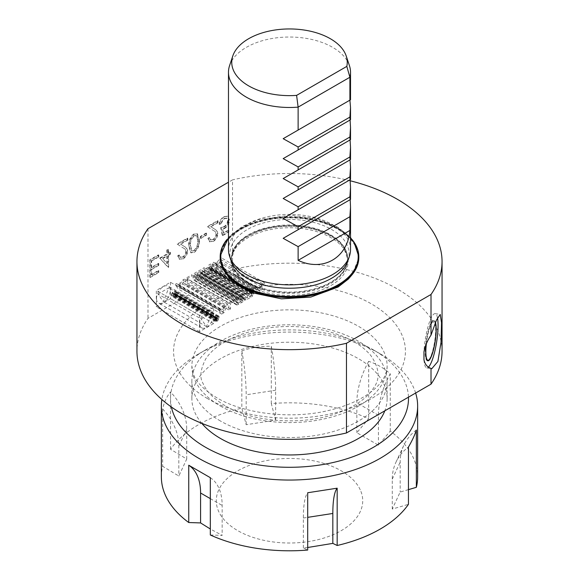 <?xml version="1.0" encoding="UTF-8"?>
<svg xmlns="http://www.w3.org/2000/svg" width="579" height="579" viewBox="0 0 579 579"><rect width="100%" height="100%" fill="white"/><g stroke="black" fill="none" stroke-linecap="round" stroke-linejoin="round"><path stroke-width="0.43" stroke-dasharray="2.9 2.17" d="M159.703 258.104L168.221 267.049L168.221 254.977L169.958 253.971L169.958 252.183L168.221 253.189L168.221 249.165L166.861 249.947L166.861 253.971L159.703 258.104L167.946 267.209M193.791 233.952C189.984 237.31 188.305 241.334 188.74 246.024L190.636 252.596L193.791 252.285C197.642 248.919 199.379 244.859 199.002 240.104L197.026 233.648L194.226 234.206C190.419 237.556 188.732 241.588 189.174 246.278L188.74 246.024M212.768 239.54L210.293 239.844L209.265 237.542L207.912 238.324L209.403 241.675L212.833 241.291C215.62 239.445 217.139 236.84 217.393 233.475C217.096 231.151 216.076 229.653 214.346 228.973L210.568 226.505L217.588 222.452L217.588 220.657L207.325 226.584L213.188 230.42C214.729 230.956 215.678 232.193 216.039 234.119C215.801 236.464 214.715 238.273 212.768 239.54L210.727 240.09L209.265 237.542M170.472 282.27L170.472 298.626L156.308 306.805L156.308 290.448L170.472 282.27L213.622 307.181L213.622 323.538L199.451 331.716L199.451 315.36L213.622 307.181M442.052 351.265A152.552 88.073 -0 0 0 232.534 269.561L232.534 179.881L228.481 182.219M232.534 269.561L147.985 318.378A152.552 88.073 -0 0 0 136.948 351.265M147.985 228.698L147.985 318.378M217.762 266.478L215.323 267.882L211.813 263.25L213.571 262.236L214.288 263.177L218.797 260.572L219.506 258.806L221.265 257.793L217.762 266.478L260.905 291.389L258.473 292.793L254.963 288.161L256.721 287.148L257.431 288.089L261.94 285.483L262.656 283.717L264.415 282.704L260.905 291.389M209.67 270.921A11.298 6.521 -60 0 1 207.919 272.159L202.607 275.228L202.607 268.569L204.271 267.607L204.271 269.445L208.172 267.194A1.013 0.586 -60 0 0 208.889 265.949L208.889 264.943L210.546 263.981L210.546 264.994A1.592 0.919 -60 0 1 209.67 266.767A11.298 6.521 -60 0 1 208.599 267.578L208.599 267.744A11.298 6.521 -60 0 1 209.67 267.317A1.592 0.919 -60 0 1 210.22 267.346A1.592 0.919 -60 0 1 210.546 268.077L210.546 269.148A1.592 0.919 -60 0 1 209.67 270.921L252.82 295.833A11.298 6.521 -60 0 1 251.069 297.07L245.757 300.132L245.757 293.481L247.421 292.518L247.421 294.356L251.315 292.106L208.172 267.194M200.631 276.14A11.298 6.521 -60 0 1 198.879 277.377L195.695 279.216A11.298 6.521 -60 0 1 193.943 280.004A1.592 0.919 -60 0 1 193.393 279.968A1.592 0.919 -60 0 1 193.06 279.244L193.06 275.568A1.592 0.919 -60 0 1 193.943 273.795A11.298 6.521 -60 0 1 195.695 272.557L198.879 270.719A11.298 6.521 -60 0 1 200.631 269.93A1.592 0.919 -60 0 1 201.181 269.966A1.592 0.919 -60 0 1 201.506 270.69L201.506 272.861L197.251 275.322L197.251 274.366L199.842 272.868L199.842 272.333A1.013 0.586 -60 0 0 199.632 271.869A1.013 0.586 -60 0 0 199.125 271.92L195.441 274.041A1.013 0.586 -60 0 0 194.725 275.286L194.725 277.602A1.013 0.586 -60 0 0 194.935 278.072A1.013 0.586 -60 0 0 195.441 278.021L199.125 275.894A1.013 0.586 -60 0 0 199.813 274.916L201.506 273.939L201.506 274.366A1.592 0.919 -60 0 1 200.631 276.14L243.781 301.051A11.298 6.521 -60 0 1 242.022 302.289L238.845 304.127A11.298 6.521 -60 0 1 237.086 304.916A1.592 0.919 -60 0 1 236.543 304.88A1.592 0.919 -60 0 1 236.21 304.156L236.21 300.479A1.592 0.919 -60 0 1 237.086 298.706A11.298 6.521 -60 0 1 238.845 297.468L242.022 295.63A11.298 6.521 -60 0 1 243.781 294.841A1.592 0.919 -60 0 1 244.324 294.877A1.592 0.919 -60 0 1 244.656 295.601L244.656 297.772L240.394 300.233L240.394 299.278L242.992 297.78L242.992 297.244L199.842 272.333M187.357 278.709L187.357 284.028L185.7 284.991L185.7 278.333L191.967 274.714L191.967 276.053L187.357 278.709L230.507 303.62L230.507 308.94L228.843 309.895L228.843 303.244L235.11 299.625L235.11 300.964L230.507 303.62M171.507 295.073A3.206 1.853 -60 0 1 172.904 291.845A3.206 1.853 -60 0 1 175.372 290.991A3.206 1.853 -60 0 1 175.372 294.689A3.206 1.853 -60 0 1 172.166 296.535A3.206 1.853 -60 0 1 171.507 295.073M182.674 280.077L184.433 279.064L180.923 287.741L178.484 289.153L174.981 284.513L176.74 283.5L177.449 284.441L181.958 281.843L182.674 280.077L225.817 304.988L227.576 303.975L224.073 312.653L221.634 314.064L218.131 309.425L219.882 308.412L220.599 309.352L225.108 306.754L225.817 304.988M222.235 235.414L228.43 231.839L228.43 230.051L223.299 233.011L222.481 228.9L224.261 228.213C227.257 226.172 228.843 223.356 229.016 219.759L227.475 216.162L223.747 216.662C221.12 218.421 219.579 220.946 219.137 224.239L220.49 223.458L223.827 218.399L226.57 218.124L227.656 220.613C227.446 223.233 226.23 225.217 224.015 226.563L220.686 227.59L222.235 235.414L222.669 235.667L228.864 232.085L228.43 231.839M200.356 236.42L200.356 238.208L206.167 234.857L206.167 233.069L200.356 236.42L200.79 236.673L200.79 238.461L200.356 238.208M182.559 256.982L180.091 257.279L179.063 254.977L177.702 255.759L179.193 259.11L182.631 258.726C185.418 256.881 186.937 254.275 187.191 250.91C186.894 248.594 185.873 247.095 184.144 246.415L180.358 243.94L187.386 239.887L187.386 238.099L177.123 244.02L182.978 247.855C184.52 248.398 185.475 249.629 185.837 251.554C185.598 253.899 184.506 255.708 182.559 256.982L180.525 257.525L179.063 254.977M149.823 259.783L149.823 277.218L158.342 272.304L158.342 270.516L151.184 274.649L151.184 269.286L158.342 265.146L158.342 263.358L151.184 267.498L151.184 260.789L158.342 256.656L158.342 254.869L149.823 259.783L150.258 260.029L150.258 277.471L149.823 277.218M248.051 285.512A58.617 33.843 -0 0 0 321.048 290.101A58.617 33.843 -0 0 0 344.534 249.94A58.617 33.843 -0 0 0 300.479 228.343A58.617 33.843 -0 0 0 234.466 249.94A58.617 33.843 -0 0 0 248.051 285.512M427.599 360.724A20.279 4.285 -81.2 0 1 427.324 360.724A20.279 4.285 -81.2 0 1 426.028 341.111A20.279 4.285 -81.2 0 1 433.049 320.686A20.279 4.285 -81.2 0 1 433.526 320.636A20.279 4.285 -81.2 0 1 434.366 321.251A20.279 4.285 -81.2 0 1 435.676 329.371A20.279 4.285 -81.2 0 1 428.315 360.391M426.354 343.723A19.729 4.169 -81.2 0 1 433.512 321.309A19.729 4.169 -81.2 0 1 434.793 321.866A19.729 4.169 -81.2 0 1 435.285 322.879M435.444 322.496A20.279 4.285 98.8 0 0 434.062 320.723A20.279 4.285 98.8 0 0 426.187 344.121M358.814 257.525A69.314 40.016 -0 0 0 289.5 217.509A69.314 40.016 -0 0 0 220.186 257.525M352.018 239.496A69.314 40.016 -0 0 0 289.5 216.756A69.314 40.016 -0 0 0 226.982 239.496M358.075 254.405A68.698 39.661 -0 0 0 289.5 217.111A68.698 39.661 -0 0 0 220.925 254.405M348.044 260.398A59.623 34.422 -0 0 0 311.618 221.909A59.623 34.422 -0 0 0 247.342 229.537A59.623 34.422 -0 0 0 230.956 260.398M257.38 282.878A59.623 34.422 -0 0 0 327.273 280.511M248.384 282.313A58.146 33.568 180 0 1 231.506 261.013A58.146 33.568 180 0 1 233.055 250.504A58.146 33.568 180 0 1 304.33 226.114A58.146 33.568 180 0 1 345.945 250.504A58.146 33.568 180 0 1 347.494 261.013A58.146 33.568 180 0 1 309.787 290.036A58.146 33.568 180 0 1 248.384 282.313M252.495 290.94A68.698 39.661 -0 0 0 358.075 259.891A68.698 39.661 -0 0 0 289.5 217.856A68.698 39.661 -0 0 0 220.925 259.891A68.698 39.661 -0 0 0 252.495 290.94M201.753 423.307A97.634 56.366 180 0 1 191.866 398.598A97.634 56.366 180 0 1 289.5 342.225A97.634 56.366 180 0 1 387.134 398.598A97.634 56.366 180 0 1 384.803 410.829M220.461 421.013A97.634 56.366 180 0 1 191.866 381.156A97.634 56.366 180 0 1 289.5 324.79A97.634 56.366 180 0 1 387.134 381.156A97.634 56.366 180 0 1 326.86 433.237A97.634 56.366 180 0 1 220.461 421.013M220.461 406.067A97.634 56.366 -0 0 0 326.86 418.284A97.634 56.366 -0 0 0 387.134 366.21A97.634 56.366 -0 0 0 289.5 309.845A97.634 56.366 -0 0 0 191.866 366.21A97.634 56.366 -0 0 0 220.461 406.067M350.519 249.629A61.019 35.232 -0 0 0 332.65 224.717A61.019 35.232 -0 0 0 317.712 218.392A61.019 35.232 -0 0 0 290.108 214.396A61.019 35.232 -0 0 0 246.35 224.717A61.019 35.232 -0 0 0 228.481 249.629M229.588 65.579A61.019 35.232 180 0 1 271.616 38.576A61.019 35.232 180 0 1 332.65 47.348A61.019 35.232 180 0 1 349.412 65.579M350.281 180.8A152.552 88.073 -0 0 0 232.534 179.881M423.958 359.754A27.459 5.804 98.8 0 0 426.759 367.897A27.459 5.804 98.8 0 0 428.446 367.151M437.5 317.907A27.459 5.804 98.8 0 0 435.155 313.63A27.459 5.804 98.8 0 0 423.958 351.923M360.232 489.791A73.222 42.274 -0 0 0 237.723 470.843A73.222 42.274 -0 0 0 270.545 541.568A73.222 42.274 -0 0 0 360.232 489.791M161.36 476.821A128.14 73.982 180 0 1 162.656 466.312L178.831 476.047L186.727 459.031L170.552 449.297A128.14 73.982 180 0 1 241.834 408.144L246.169 424.711L275.64 420.151L271.305 403.585A128.14 73.982 180 0 1 368.678 418.646L356.838 432.716L378.413 445.171L390.253 431.102A128.14 73.982 180 0 1 413.276 457.671A128.14 73.982 180 0 1 417.64 476.821M408.448 489.631L400.169 492.049L392.272 509.064L408.448 504.338M307.695 547.502L303.36 547.944L307.695 550.05M210.322 534.989L222.162 535.38L210.322 528.996M303.36 547.944L303.36 518.024A62.047 13.114 81.2 0 1 307.695 492.743M392.272 509.064L392.272 479.144A62.047 48.933 24.9 0 1 395.927 462.295A62.047 48.933 24.9 0 1 408.448 447.031M416.344 430.016A62.047 48.933 -155.1 0 0 403.824 445.287A62.047 48.933 -155.1 0 0 400.169 462.129L400.169 492.049M378.413 445.171L378.413 415.252A62.047 35.826 -60 0 1 390.253 373.802C383.92 368.106 376.726 363.959 368.678 361.347L368.678 418.646M390.253 431.102L390.253 373.802M368.678 361.347A62.047 35.826 120 0 0 356.838 402.796L356.838 432.716M275.64 420.151L275.64 390.232A62.047 13.114 -98.8 0 0 271.305 346.278C261.165 346.083 251.344 347.603 241.834 350.838L241.834 408.144M271.305 403.585L271.305 346.278M241.834 350.838A62.047 13.114 81.2 0 1 246.169 394.791L246.169 424.711M415.635 393.032A128.14 73.982 -0 0 0 380.114 353.755A128.14 73.982 -0 0 0 198.887 353.755A128.14 73.982 -0 0 0 161.867 399.503M171.406 407.015A118.992 68.698 180 0 1 205.364 350.02A118.992 68.698 180 0 1 373.636 350.02A118.992 68.698 180 0 1 408.463 397.172M170.552 449.297L170.552 391.997C166.745 396.441 164.118 402.115 162.656 409.006L162.656 466.312M162.656 409.006A62.047 48.933 24.9 0 1 178.831 446.127L178.831 476.047M186.727 459.031L186.727 429.111A62.047 48.933 -155.1 0 0 170.552 391.997M210.322 477.682A62.047 35.826 -60 0 1 222.162 505.46L222.162 535.38M199.451 315.36L156.308 290.448M199.451 331.716L156.308 306.805M213.622 323.538L170.472 298.626M199.668 323.415A9.713 5.609 -60 0 1 203.909 313.637A9.713 5.609 -60 0 1 211.393 311.039A9.713 5.609 -60 0 1 211.393 322.25A9.713 5.609 -60 0 1 201.68 327.859A9.713 5.609 -60 0 1 199.668 323.415M156.518 298.503A9.713 5.609 -60 0 1 160.759 288.726A9.713 5.609 -60 0 1 168.243 286.127A9.713 5.609 -60 0 1 168.243 297.338A9.713 5.609 -60 0 1 158.53 302.947A9.713 5.609 -60 0 1 156.518 298.503M158.024 294.06L168.757 287.864L163.387 301.688L158.024 294.06L201.174 318.971L211.9 312.776L206.537 326.599L201.174 318.971M206.537 326.599L163.387 301.688M211.9 312.776L168.757 287.864M216.539 266.159L218.24 261.947L214.838 263.908L216.539 266.159L259.689 291.071L261.39 286.858L218.24 261.947M261.39 286.858L257.988 288.82L259.689 291.071M257.988 288.82L214.838 263.908M264.415 282.704L221.265 257.793M262.656 283.717L219.506 258.806M261.94 285.483L218.797 260.572M257.431 288.089L214.288 263.177M256.721 287.148L213.571 262.236M254.963 288.161L211.813 263.25M258.473 292.793L215.323 267.882M208.599 267.744L251.749 292.656A11.298 6.521 -60 0 1 252.82 292.229A1.592 0.919 -60 0 1 253.37 292.257A1.592 0.919 -60 0 1 253.696 292.988L253.696 294.06A1.592 0.919 -60 0 1 252.82 295.833M251.749 292.656L208.599 267.578M251.315 292.106A1.013 0.586 -60 0 0 252.031 290.861L252.031 289.855L253.696 288.892L253.696 289.905A1.592 0.919 -60 0 1 252.82 291.678A11.298 6.521 -60 0 1 251.749 292.489M253.696 288.892L210.546 263.981M252.031 289.855L208.889 264.943M247.421 294.356L204.271 269.445M247.421 292.518L204.271 267.607M245.757 293.481L202.607 268.569M245.757 300.132L202.607 275.228M247.421 297.83L247.421 295.601L204.271 270.69L208.172 268.439A1.013 0.586 -60 0 1 208.679 268.388A1.013 0.586 -60 0 1 208.889 268.851L208.889 269.43A1.013 0.586 -60 0 1 208.172 270.675L204.271 272.926L247.421 297.83L251.315 295.587L208.172 270.675M247.421 295.601L251.315 293.35A1.013 0.586 -60 0 1 251.822 293.3A1.013 0.586 -60 0 1 252.031 293.763L208.889 268.851M251.315 295.587A1.013 0.586 -60 0 0 252.031 294.342L252.031 293.763M204.271 270.69L204.271 272.926M199.813 274.916L242.956 299.828L244.656 298.851L244.656 299.278A1.592 0.919 -60 0 1 243.781 301.051M244.656 298.851L201.506 273.939M242.956 299.828A1.013 0.586 -60 0 1 242.275 300.805L199.125 275.894M242.992 297.244A1.013 0.586 -60 0 0 242.782 296.781A1.013 0.586 -60 0 0 242.275 296.824L238.591 298.952A1.013 0.586 -60 0 0 237.875 300.197L237.875 302.513A1.013 0.586 -60 0 0 238.085 302.983A1.013 0.586 -60 0 0 238.591 302.933L242.275 300.805M242.992 297.78L199.842 272.868M240.394 299.278L197.251 274.366M240.394 300.233L197.251 275.322M244.656 297.772L201.506 272.861M235.11 300.964L191.967 276.053M235.11 299.625L191.967 274.714M228.843 303.244L185.7 278.333M228.843 309.895L185.7 284.991M230.507 308.94L187.357 284.028M215.084 319.731A2.591 1.498 -60 0 1 216.213 317.118A2.591 1.498 -60 0 1 218.211 316.423A2.591 1.498 -60 0 1 218.211 319.42A2.591 1.498 -60 0 1 215.62 320.918A2.591 1.498 -60 0 1 215.084 319.731M171.934 294.82A2.591 1.498 -60 0 1 173.07 292.214A2.591 1.498 -60 0 1 175.068 291.519A2.591 1.498 -60 0 1 175.068 294.508A2.591 1.498 -60 0 1 172.47 296.007A2.591 1.498 -60 0 1 171.934 294.82M214.65 319.977A3.206 1.853 -60 0 1 216.047 316.756A3.206 1.853 -60 0 1 218.515 315.895A3.206 1.853 -60 0 1 218.522 319.601A3.206 1.853 -60 0 1 215.316 321.446A3.206 1.853 -60 0 1 214.65 319.977M174.72 294.045L172.889 295.985L172.889 292.786L173.179 294.038L174.901 291.628L174.076 293.539L174.72 294.045L217.87 318.957L174.72 294.045M216.691 318.732L218.051 316.539L217.219 318.45L217.87 318.957L216.032 320.896L216.322 317.531L216.322 318.949L216.691 318.732L173.541 293.821M217.407 318.197L174.257 293.285M218.051 316.539L174.901 291.628M217.726 316.727L174.576 291.816M216.322 318.949L173.179 294.038M216.322 317.531L173.179 292.619M216.032 317.697L172.889 292.786M216.032 320.896L172.889 295.985M173.179 295.449L173.924 295.015A0.637 0.369 120 0 0 173.924 293.98L173.179 294.407L173.179 295.449L216.322 320.361L217.074 319.926A0.637 0.369 120 0 0 217.074 318.891L216.322 319.318L173.179 294.407M216.322 320.361L216.322 319.318M225.108 306.754L181.958 281.843M220.599 309.352L177.449 284.441M219.882 308.412L176.74 283.5M218.131 309.425L174.981 284.513M221.634 314.064L178.484 289.153M224.073 312.653L180.923 287.741M227.576 303.975L184.433 279.064M179.707 287.423L181.408 283.211L178.006 285.172L179.707 287.423L222.85 312.334L224.551 308.122L181.408 283.211M224.551 308.122L221.149 310.083L222.85 312.334M221.149 310.083L178.006 285.172M228.864 232.085L228.864 230.297L228.43 230.051M228.864 230.297L223.733 233.265L223.299 233.011M223.733 233.265L222.481 228.9M222.915 229.146L224.688 228.459L224.261 228.213M224.688 228.459C227.685 226.418 229.27 223.603 229.443 220.013L229.016 219.759M229.443 220.013L227.909 216.416L223.747 216.662M224.174 216.908C221.547 218.667 220.013 221.192 219.571 224.486L219.137 224.239M219.571 224.486L220.925 223.704L220.49 223.458M220.925 223.704L224.254 218.652L223.827 218.399M224.254 218.652L226.997 218.377L227.656 220.613M228.09 220.86C227.873 223.48 226.664 225.47 224.449 226.816L224.015 226.563M224.449 226.816L220.686 227.59M221.12 227.837L222.669 235.667M209.699 237.788L207.912 238.324M208.339 238.57L209.83 241.921L212.833 241.291M213.267 241.537C216.054 239.692 217.574 237.086 217.827 233.721L217.393 233.475M217.827 233.721C217.53 231.405 216.51 229.906 214.773 229.226L210.568 226.505M210.995 226.751L218.022 222.698L217.588 222.452M218.022 222.698L218.022 220.91L217.588 220.657M218.022 220.91L207.76 226.83L207.325 226.584M207.76 226.83L213.188 230.42M213.615 230.666C215.156 231.209 216.112 232.44 216.474 234.365L216.039 234.119M216.474 234.365C216.235 236.71 215.142 238.519 213.195 239.793M200.79 238.461L206.594 235.103L206.167 234.857M206.594 235.103L206.594 233.315L206.167 233.069M206.594 233.315L200.79 236.673M189.174 246.278L191.07 252.849L193.791 252.285M194.226 252.538C198.076 249.173 199.813 245.112 199.437 240.35L199.002 240.104M199.437 240.35L197.461 233.894L194.226 234.206M198.076 241.139C198.423 244.787 197.157 247.978 194.269 250.721L191.982 250.91L190.527 245.503C190.107 241.877 191.352 238.7 194.269 235.964L196.534 235.769L197.504 237.086L198.076 241.139L197.649 240.893C197.996 244.541 196.722 247.732 193.835 250.468L191.555 250.664L190.1 245.25C189.68 241.631 190.925 238.454 193.835 235.718L196.1 235.515L197.077 236.84L197.649 240.893M194.269 250.721L193.835 250.468M197.504 237.086L197.077 236.84M194.269 235.964L193.835 235.718M179.49 255.223L178.137 256.012L177.702 255.759M178.137 256.012L179.628 259.363L182.631 258.726M183.065 258.979C185.845 257.134 187.372 254.528 187.625 251.163L187.191 250.91M187.625 251.163C187.321 248.84 186.308 247.342 184.571 246.661L180.358 243.94M180.793 244.193L187.82 240.133L187.386 239.887M187.82 240.133L187.82 238.345L187.386 238.099M187.82 238.345L177.558 244.273L177.123 244.02M177.558 244.273L182.978 247.855M183.413 248.109C184.954 248.644 185.91 249.875 186.272 251.8L185.837 251.554M186.272 251.8C186.033 254.145 184.94 255.954 182.993 257.228M168.373 267.455L168.221 267.049M168.648 267.295L168.648 255.223L168.221 254.977M168.648 255.223L170.392 254.217L169.958 253.971M170.392 254.217L170.392 252.43L169.958 252.183M170.392 252.43L168.648 253.436L168.221 253.189M168.648 253.436L168.648 249.411L168.221 249.165M168.648 249.411L166.861 249.947M167.295 250.193L167.295 254.217L166.861 253.971M167.295 254.217L160.13 258.357M162.793 258.603L167.295 256.005L167.295 263.575L162.366 258.357L166.861 255.759L166.861 263.329L162.366 258.357M167.295 256.005L166.861 255.759M167.295 263.575L166.861 263.329M150.258 277.471L158.776 272.55L158.342 272.304M158.776 272.55L158.776 270.762L158.342 270.516M158.776 270.762L151.611 274.902L151.184 274.649M151.611 274.902L151.611 269.532L151.184 269.286M151.611 269.532L158.776 265.399L158.342 265.146M158.776 265.399L158.776 263.611L158.342 263.358M158.776 263.611L151.611 267.744L151.184 267.498M151.611 267.744L151.611 261.035L151.184 260.789M151.611 261.035L158.776 256.902L158.342 256.656M158.776 256.902L158.776 255.115L158.342 254.869M158.776 255.115L150.258 260.029M248.405 282.711A58.124 33.553 -0 0 0 311.741 289.985A58.124 33.553 -0 0 0 347.624 258.979A58.124 33.553 -0 0 0 303.751 226.454A58.124 33.553 -0 0 0 248.405 235.255A58.124 33.553 -0 0 0 231.376 258.979A58.124 33.553 -0 0 0 248.405 282.711M248.405 236.109A58.124 33.553 -0 0 0 231.376 259.841A58.124 33.553 -0 0 0 248.405 283.565A58.124 33.553 -0 0 0 311.741 290.839A58.124 33.553 -0 0 0 347.624 259.841A58.124 33.553 -0 0 0 302.556 227.142A58.124 33.553 -0 0 0 248.405 236.109M207.521 398.598A115.938 66.94 180 0 1 259.493 286.612A115.938 66.94 180 0 1 401.486 368.591A115.938 66.94 180 0 1 207.521 398.598M303.36 518.024L307.695 517.351M392.272 479.144L400.169 462.129M378.413 415.252L356.838 402.796M275.64 390.232L246.169 394.791M186.727 429.111L178.831 446.127M210.322 498.628L222.162 505.46M253.696 294.06L210.546 269.148M253.696 292.988L210.546 268.077M252.82 292.229L209.67 267.317M252.82 291.678L209.67 266.767M253.696 289.905L210.546 264.994M252.031 290.861L208.889 265.949M251.069 297.07L207.919 272.159M251.315 293.35L208.172 268.439M252.031 294.342L208.889 269.43M244.656 299.278L201.506 274.366M238.591 302.933L195.441 278.021M237.875 302.513L194.725 277.602M237.875 300.197L194.725 275.286M238.591 298.952L195.441 274.041M242.275 296.824L199.125 271.92M244.656 295.601L201.506 270.69M243.781 294.841L200.631 269.93M242.022 295.63L198.879 270.719M238.845 297.468L195.695 272.557M237.086 298.706L193.943 273.795M236.21 300.479L193.06 275.568M236.21 304.156L193.06 279.244M237.086 304.916L193.943 280.004M238.845 304.127L195.695 279.216M242.022 302.289L198.879 277.377M217.646 317.647L174.496 292.735M217.4 317.596L174.257 292.684M217.053 320.31L173.903 295.399M217.074 319.926L173.924 295.015M217.074 318.891L173.924 293.98M214.773 229.226L214.346 228.973M190.527 245.503L190.1 245.25M184.571 246.661L184.144 246.415M434.793 321.866L434.366 321.251M427.324 360.724L427.859 360.804M433.526 320.636L434.062 320.723M350.519 237.614L338.259 227.373L316.286 218.428L290.361 215.178L258.364 219.644L242.731 226.208L230.616 235.277L228.481 237.614M233.055 250.504C234.777 246.401 238.186 242.463 243.296 238.7L258.133 231.151C272.789 226.128 288.451 224.826 305.126 227.236C317.509 229.248 327.613 233.011 335.444 238.512C340.698 242.326 344.194 246.321 345.945 250.504M226.982 274.801L220.925 259.891M358.075 259.891L352.018 274.801M387.134 398.598L387.134 381.156M191.866 398.598L191.866 381.156M225.043 405.618C213.687 398.83 206.377 391.476 203.113 383.551C199.437 377.769 200.305 369.561 205.719 358.937C212.348 348.674 224.724 340.293 242.854 333.793C268.417 325.528 295.066 324.283 322.793 330.059C345.46 335.531 361.528 344.1 370.994 355.774C379.556 368.36 380.36 379.187 373.39 388.256C366.905 398.439 354.724 406.798 336.848 413.334C302.426 425.905 252.618 422.265 225.043 405.618M344.534 249.94L347.624 258.979L347.494 261.013M231.506 261.013L231.376 258.979L234.466 249.94M387.134 366.21C386.873 375.59 381.257 384.347 370.271 392.482C359.812 400.313 345.938 406.313 328.662 410.468C291.179 419.674 243.52 413.811 216.669 397.686C204.105 389.985 196.411 382.306 193.603 374.656L191.866 366.21M426.759 367.897L431.818 368.678M435.155 313.63L440.214 314.411M205.364 350.02L198.887 353.755M373.636 350.02L380.114 353.755M395.927 462.295L403.824 445.287M211.393 311.039L168.243 286.127M201.68 327.859L158.53 302.947M253.37 292.257L210.22 267.346M251.691 292.663L208.549 267.751M251.822 293.3L208.679 268.388M238.085 302.983L194.935 278.072M242.782 296.781L199.632 271.869M244.324 294.877L201.181 269.966M236.543 304.88L193.393 279.968M218.211 316.423L175.068 291.519M215.62 320.918L172.47 296.007M218.515 315.895L175.372 290.991M215.316 321.446L172.166 296.535M217.668 318.436L174.518 293.524M217.393 318.855L174.243 293.951M227.475 216.162L227.909 216.416M226.57 218.124L226.997 218.377M210.293 239.844L210.727 240.09M209.403 241.675L209.83 241.921M190.636 252.596L191.07 252.849M197.026 233.648L197.461 233.894M191.555 250.664L191.982 250.91M196.1 235.515L196.534 235.769M180.091 257.279L180.525 257.525M179.193 259.11L179.628 259.363"/><path stroke-width="0.87" d="M228.481 182.219L147.985 228.698A152.552 88.073 -0 0 0 136.948 261.585A152.552 88.073 -0 0 0 346.466 343.289L431.015 294.472L431.015 335.125L436.479 320.071L440.214 314.411L441.524 322.742L441.024 342.305L437.89 361.455L431.818 368.678L431.015 368.41L431.015 384.152A152.552 88.073 -0 0 0 442.052 351.265L442.052 261.585A152.552 88.073 -0 0 0 350.281 180.8M136.948 261.585L136.948 351.265A152.552 88.073 -0 0 0 346.466 432.969L346.466 343.289M435.285 322.879A19.729 4.169 -81.2 0 1 434.822 342.963A19.729 4.169 -81.2 0 1 428.901 359.935A19.729 4.169 -81.2 0 1 426.354 343.723M428.901 359.935L428.315 360.391A20.279 4.285 -81.2 0 1 427.599 360.724M426.187 344.121A20.279 4.285 98.8 0 0 427.859 360.804A20.279 4.285 98.8 0 0 433.331 350.411A20.279 4.285 98.8 0 0 436.204 329.451A20.279 4.285 98.8 0 0 435.444 322.496M226.982 239.496A69.314 40.016 -0 0 0 220.186 256.772L220.186 257.525A69.314 40.016 -0 0 0 252.162 291.237A69.314 40.016 -0 0 0 322.785 292.619A69.314 40.016 -0 0 0 358.814 257.525L358.814 256.772A69.314 40.016 -0 0 0 352.018 239.496M220.186 256.772A69.314 40.016 -0 0 0 252.162 290.492A69.314 40.016 -0 0 0 322.785 291.874A69.314 40.016 -0 0 0 358.814 256.772M228.481 237.614L220.925 254.405A68.698 39.661 -0 0 0 252.495 290.195A68.698 39.661 -0 0 0 324.283 290.976A68.698 39.661 -0 0 0 358.075 254.405L354.297 242.977L350.519 237.614M298.127 130.051L350.194 99.993L283.174 138.685L298.127 130.051L298.127 107.129A61.019 35.232 180 0 1 228.481 72.259L228.481 249.629A61.019 35.232 -0 0 0 229.588 256.302L230.956 260.398A59.623 34.422 -0 0 0 251.727 280.511A59.623 34.422 -0 0 0 257.38 282.878M251.727 280.511L257.286 282.841C278.115 290.846 308.361 289.797 327.273 280.511A59.623 34.422 -0 0 0 348.044 260.398L349.412 256.302A61.019 35.232 -0 0 0 350.519 249.629L350.519 207.13L349.904 216.741L298.127 246.632L283.174 238.331L350.194 199.639L350.519 207.13M384.803 410.829A97.634 56.366 180 0 1 316.793 452.713A97.634 56.366 180 0 1 220.461 438.455A97.634 56.366 180 0 1 201.753 423.307M229.588 256.302A61.019 35.232 -0 0 0 289.5 284.854A61.019 35.232 -0 0 0 349.412 256.302M296.6 95.383L346.814 66.39A57.748 33.343 -0 0 0 346.206 55.975A57.748 33.343 -0 0 0 289.5 28.95A57.748 33.343 -0 0 0 232.794 55.975A57.748 33.343 -0 0 0 296.6 95.383L298.127 107.129L349.904 77.239L349.904 100.16L350.519 107.484L349.904 117.096L298.127 146.986L283.174 138.685M298.127 149.983L350.194 119.925L283.174 158.617L298.127 149.983L298.127 146.986M349.904 117.096L350.519 127.416L349.904 137.028L298.127 166.918L283.174 158.617M298.127 169.908L350.194 139.85L283.174 178.542L298.127 169.908L298.127 166.918M349.904 137.028L350.519 147.341L349.904 156.952L298.127 186.851L283.174 178.542M298.127 189.84L350.194 159.782L283.174 198.474L298.127 189.84L298.127 186.851M349.904 156.952L350.519 167.273L349.904 176.885L350.519 187.205L349.904 196.817L350.194 199.639L283.174 238.331M349.904 196.817L298.127 226.707L283.174 218.399L350.194 179.707L283.174 218.399M298.127 229.697L298.127 226.707M298.127 260.34L349.904 230.442C347.675 257.894 323.017 272.13 298.127 260.34L298.127 246.632M349.904 216.741L349.904 230.442M349.904 176.885L298.127 206.775L283.174 198.474M298.127 209.764L298.127 206.775M346.814 66.39L349.904 77.239A61.019 35.232 180 0 0 350.519 72.259A61.019 35.232 180 0 0 349.412 65.579L346.206 55.975M228.481 72.259A61.019 35.232 180 0 1 229.588 65.579L232.794 55.975M431.015 294.472A152.552 88.073 -0 0 0 442.052 261.585M346.466 432.969L431.015 384.152M431.015 368.41C427.251 367.122 424.899 364.234 423.958 359.754L423.958 351.923C424.899 346.358 427.251 340.756 431.015 335.125M428.446 367.151A27.459 5.804 98.8 0 0 436.081 345.258A27.459 5.804 98.8 0 0 437.5 317.907M161.867 399.503A128.14 73.982 -0 0 0 161.36 406.067A128.14 73.982 -0 0 0 165.724 425.218A128.14 73.982 -0 0 0 306.226 479.419A128.14 73.982 -0 0 0 417.64 406.067L417.64 476.821A128.14 73.982 180 0 1 416.344 487.323L408.448 489.631M416.344 487.323L416.344 430.016C414.882 434.829 412.255 440.503 408.448 447.031L408.448 504.338A128.14 73.982 180 0 1 337.166 545.49L332.831 543.384L307.695 547.502M337.166 545.49L337.166 488.184L307.695 492.743L307.695 550.05A128.14 73.982 180 0 1 210.322 534.989L210.322 477.682L188.747 465.226L188.747 522.533A128.14 73.982 180 0 1 165.724 495.964A128.14 73.982 180 0 1 161.36 476.821L161.36 406.067M210.322 528.996L200.587 522.924L188.747 522.533M337.166 488.184A62.047 13.114 -98.8 0 0 332.831 513.464L332.831 543.384M417.64 406.067A128.14 73.982 -0 0 0 415.635 393.032M408.463 397.172A118.992 68.698 180 0 1 306.255 466.609A118.992 68.698 180 0 1 174.569 416.373A118.992 68.698 180 0 1 171.406 407.015M200.587 522.924L200.587 493.004A62.047 35.826 120 0 0 188.747 465.226M307.695 517.351L332.831 513.464M200.587 493.004L210.322 498.628M352.018 274.801L348.341 279.064L338.093 287.025L310.8 297.092L281.423 298.836L253.53 293.032L238.729 285.642L226.982 274.801M350.519 199.451L350.519 187.205M350.519 179.519L350.519 167.273M350.519 159.587L350.519 147.341M350.519 139.662L350.519 127.416M350.519 119.73L350.519 107.484M350.519 99.805L350.519 72.259"/></g></svg>
